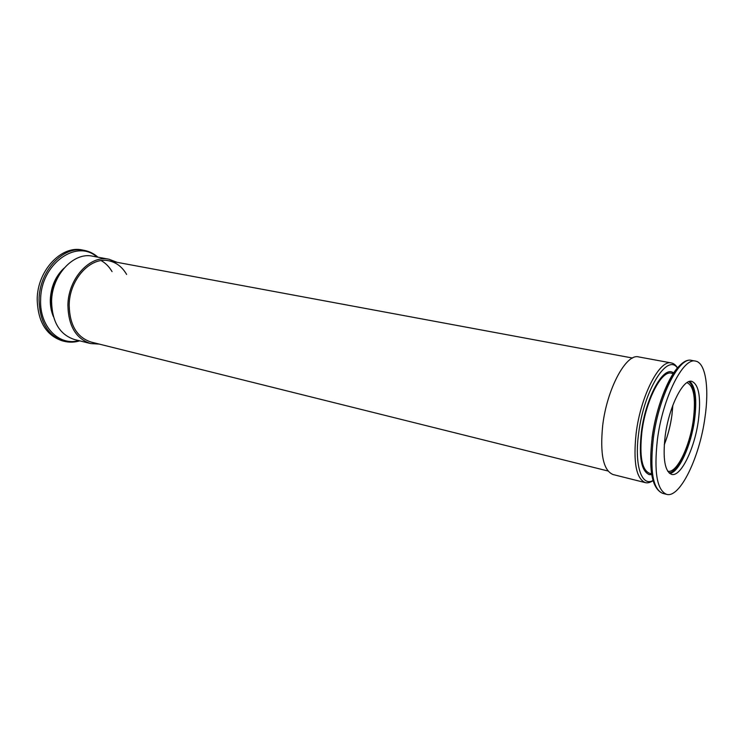 <?xml version="1.0" encoding="UTF-8"?>
<svg xmlns="http://www.w3.org/2000/svg" width="744" height="744" viewBox="0 0 744 744"><rect width="100%" height="100%" fill="white"/><g stroke="black" fill="none" stroke-linecap="round" stroke-linejoin="round"><path stroke-width="1.12" d="M673.348 373.581L671.311 373.2C661.481 370.131 645.746 400.635 641.914 431.799C639.301 456.146 641.849 469.985 649.559 473.296L651.567 473.788M673.85 372.837L671.562 371.87C661.481 368.726 645.318 400.03 641.384 432.022C638.715 457.021 641.328 471.212 649.233 474.607L651.707 474.681L649.233 474.607C641.328 471.212 638.715 457.021 641.384 432.022C645.318 400.03 661.481 368.726 671.562 371.87L673.85 372.837M667.712 471.203C676.519 473.919 689.79 446.679 693.315 419.988C695.956 398.235 693.836 385.783 686.963 382.639M664.262 444.782C667.87 435.659 670.418 425.884 671.897 415.45L672.855 405.238M665.183 435.938C662.634 458.574 664.773 471.389 671.6 474.384C680.769 477.257 694.645 448.604 698.365 420.583C701.174 397.705 698.988 384.629 691.818 381.356C683.104 378.575 668.865 407.024 665.183 435.938M704.968 417.524C709.367 387.968 705.628 362.654 695.547 361.11C683.187 357.167 662.681 397.863 657.417 439.527C653.846 471.854 656.906 490.129 666.587 494.351C679.876 498.489 699.639 457.365 704.968 417.524M84.025 250.309C63.277 245.511 39.255 270.918 39.06 299.59C39.646 322.04 48.035 335.953 64.244 341.319L62.403 340.854C46.193 335.488 37.786 321.594 37.2 299.172C37.386 270.537 61.399 245.176 82.156 249.965L84.025 250.309C89.215 251.286 93.856 253.574 97.957 257.182M677.449 368.029C667.303 352.814 643.83 390.386 638.668 433.213C634.214 465.149 641.551 486.929 653 480.54M653.027 480.643C650.293 482.54 647.736 483.209 645.364 482.642C636.157 478.699 633.088 462.191 636.157 433.11C640.724 395.743 659.63 359.296 671.376 362.951C673.776 363.425 675.822 365.09 677.514 367.954M671.376 362.951L638.622 356.915C626.225 353.168 606.927 388.814 602.687 425.568C599.878 454.175 603.337 470.496 613.056 474.542L645.364 482.642M108.931 259.21L92.582 256.187C73.703 251.77 51.838 275.075 51.596 301.329C52.071 321.919 59.697 334.651 74.474 339.524L90.601 343.561C75.879 338.687 68.318 325.835 67.909 305.003C68.234 278.442 90.126 254.792 108.931 259.21L117.115 262.334M99.343 344.109L90.601 343.561M101.193 260.623C105.611 263.097 109.229 266.771 112.056 271.625M607.96 470.989L91.056 342.045C76.865 337.348 69.564 324.961 69.183 304.882C69.49 279.298 90.591 256.503 108.717 260.781C116.269 262.353 122.23 266.901 126.61 274.434M672.827 405.341L671.869 415.468C670.391 425.856 667.861 435.593 664.271 444.68M669.033 472.886C678.165 472.347 690.404 445.544 693.854 419.746C696.421 399.351 694.756 386.657 688.86 381.653M689.772 381.393C695.528 386.703 697.119 399.491 694.552 419.774C691.092 445.572 678.965 472.44 669.749 473.5M662.644 493.346C651.976 488.613 648.47 470.217 652.116 438.142C657.324 396.98 677.505 356.478 691.539 360.384C679.086 356.423 658.524 397.017 653.306 438.597C649.772 470.859 652.888 489.106 662.644 493.346L666.587 494.351M652.051 437.956C655.883 408.447 667.889 377.022 679.012 366.299M58.757 275.671C54.117 282.757 51.615 290.681 51.252 299.46L51.782 307.756M53.447 316.712C51.197 311.485 50.155 305.71 50.322 299.386C51.029 286.589 55.586 276.201 63.993 268.212M96.915 256.987C76.585 238.48 40.641 264.101 40.632 299.711C39.395 326.486 59.046 346.313 78.743 340.594M691.539 360.384L695.547 361.11M64.244 341.319C69.369 342.584 74.54 342.426 79.766 340.845M632.512 358.031L108.717 260.781"/></g></svg>
